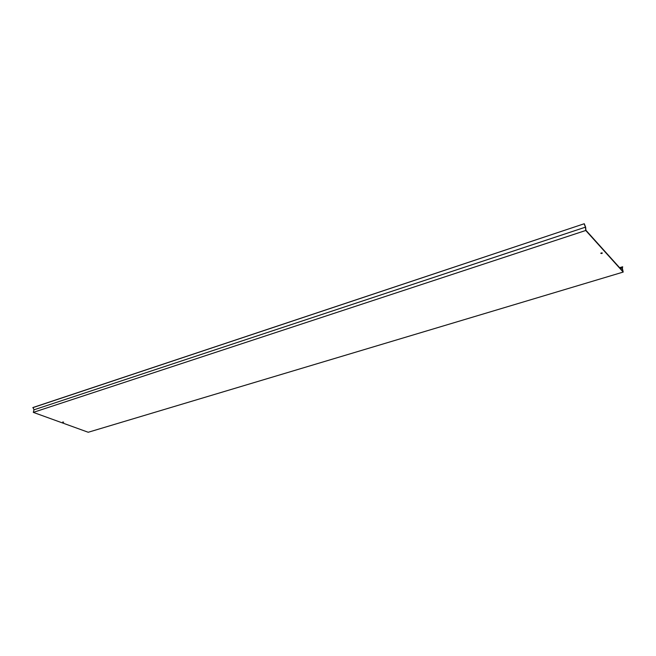 <?xml version="1.0" encoding="UTF-8"?>
<svg xmlns="http://www.w3.org/2000/svg" width="656" height="656" viewBox="0 0 656 656"><rect width="100%" height="100%" fill="white"/><g stroke="black" fill="none" stroke-linecap="round" stroke-linejoin="round"><path stroke-width="0.98" d="M601.814 253.503L602.306 253.077L600.789 253.339L601.814 253.503M602.069 252.88L600.945 253.077M63.648 422.169L62.738 421.997L63.648 422.169M620.355 268.542L622.159 268.001L622.675 266.771L619.592 267.697M32.8 407.671L584.266 223.737L33.038 407.499L33.997 409.811L33.308 412.378L88.216 432.263L623.2 272.068L622.38 268.37L622.675 266.771M33.308 412.378L585.742 230.477L623.2 272.068M33.997 409.811L585.464 227.156L585.742 230.477M584.168 223.909L585.464 227.156M584.266 223.737L585.66 227.247L585.915 230.272L622.913 271.379L622.159 268.001"/></g></svg>
